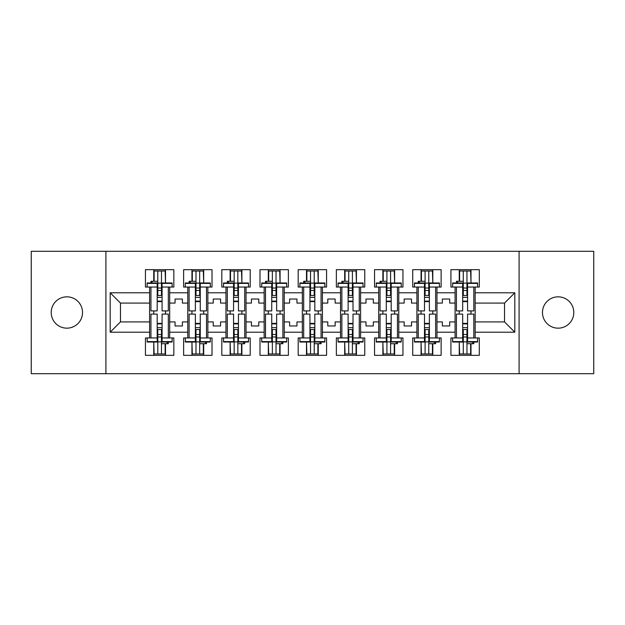 <?xml version="1.0" encoding="UTF-8"?>
<svg xmlns="http://www.w3.org/2000/svg" width="625" height="625" viewBox="0 0 625 625"><rect width="100%" height="100%" fill="white"/><g stroke="black" fill="none" stroke-linecap="round" stroke-linejoin="round"><path stroke-width="0.94" d="M558.133 296.836A15.664 15.664 0 0 0 542.469 312.5A15.664 15.664 0 0 0 558.133 328.164A15.664 15.664 0 0 0 573.797 312.5A15.664 15.664 0 0 0 558.133 296.836M66.867 296.836A15.664 15.664 0 0 0 51.203 312.5A15.664 15.664 0 0 0 66.867 328.164A15.664 15.664 0 0 0 82.531 312.5A15.664 15.664 0 0 0 66.867 296.836M519.094 251.305L31.25 251.305L31.25 373.695L593.75 373.695L593.75 251.305L519.094 251.305L519.094 373.695M436.969 321.922L442.352 321.922L442.352 325.961L449.695 325.961L449.695 321.922L455.086 321.922L455.086 303.078L449.695 303.078L449.695 299.039L442.352 299.039L442.352 303.078L436.969 303.078L436.969 332.203L455.086 332.203L455.086 337.953L450.922 337.953L450.922 355.336L479.312 355.336L479.312 337.953L475.156 337.953L475.156 321.922L504.531 321.922L504.531 303.078L475.156 303.078L475.156 321.922M398.781 321.922L404.172 321.922L404.172 325.961L411.516 325.961L411.516 321.922L416.898 321.922L416.898 303.078L411.516 303.078L411.516 299.039L404.172 299.039L404.172 303.078L398.781 303.078L398.781 332.203L416.898 332.203L416.898 337.953L412.734 337.953L412.734 355.336L441.133 355.336L441.133 337.953L436.969 337.953L436.969 332.203M360.602 321.922L365.984 321.922L365.984 325.961L373.328 325.961L373.328 321.922L378.711 321.922L378.711 303.078L373.328 303.078L373.328 299.039L365.984 299.039L365.984 303.078L360.602 303.078L360.602 332.203L378.711 332.203L378.711 337.953L374.555 337.953L374.555 355.336L402.945 355.336L402.945 337.953L398.781 337.953L398.781 332.203M322.414 321.922L327.797 321.922L327.797 325.961L335.141 325.961L335.141 321.922L340.523 321.922L340.523 303.078L335.141 303.078L335.141 299.039L327.797 299.039L327.797 303.078L322.414 303.078L322.414 332.203L340.523 332.203L340.523 337.953L336.367 337.953L336.367 355.336L364.758 355.336L364.758 337.953L360.602 337.953L360.602 332.203M284.227 321.922L289.609 321.922L289.609 325.961L296.953 325.961L296.953 321.922L302.344 321.922L302.344 303.078L296.953 303.078L296.953 299.039L289.609 299.039L289.609 303.078L284.227 303.078L284.227 332.203L302.344 332.203L302.344 337.953L298.18 337.953L298.18 355.336L326.578 355.336L326.578 337.953L322.414 337.953L322.414 332.203M246.039 321.922L251.43 321.922L251.43 325.961L258.773 325.961L258.773 321.922L264.156 321.922L264.156 303.078L258.773 303.078L258.773 299.039L251.43 299.039L251.43 303.078L246.039 303.078L246.039 332.203L264.156 332.203L264.156 337.953L259.992 337.953L259.992 355.336L288.391 355.336L288.391 337.953L284.227 337.953L284.227 332.203M207.859 321.922L213.242 321.922L213.242 325.961L220.586 325.961L220.586 321.922L225.969 321.922L225.969 303.078L220.586 303.078L220.586 299.039L213.242 299.039L213.242 303.078L207.859 303.078L207.859 332.203L225.969 332.203L225.969 337.953L221.812 337.953L221.812 355.336L250.203 355.336L250.203 337.953L246.039 337.953L246.039 332.203M169.672 321.922L175.055 321.922L175.055 325.961L182.398 325.961L182.398 321.922L187.789 321.922L187.789 303.078L182.398 303.078L182.398 299.039L175.055 299.039L175.055 303.078L169.672 303.078L169.672 332.203L187.789 332.203L187.789 337.953L183.625 337.953L183.625 355.336L212.016 355.336L212.016 337.953L207.859 337.953L207.859 332.203M105.906 373.695L105.906 251.305M207.859 303.078L207.859 292.797L225.969 292.797L225.969 303.078M246.039 303.078L246.039 287.047L250.203 287.047L250.203 269.664L221.812 269.664L221.812 287.047L225.969 287.047L225.969 292.797M246.039 292.797L264.156 292.797L264.156 303.078M284.227 303.078L284.227 287.047L288.391 287.047L288.391 269.664L259.992 269.664L259.992 287.047L264.156 287.047L264.156 292.797M284.227 292.797L302.344 292.797L302.344 303.078M322.414 303.078L322.414 287.047L326.578 287.047L326.578 269.664L298.18 269.664L298.18 287.047L302.344 287.047L302.344 292.797M322.414 292.797L340.523 292.797L340.523 303.078M360.602 303.078L360.602 287.047L364.758 287.047L364.758 269.664L336.367 269.664L336.367 287.047L340.523 287.047L340.523 292.797M360.602 292.797L378.711 292.797L378.711 303.078M398.781 303.078L398.781 287.047L402.945 287.047L402.945 269.664L374.555 269.664L374.555 287.047L378.711 287.047L378.711 292.797M398.781 292.797L416.898 292.797L416.898 303.078M436.969 303.078L436.969 287.047L441.133 287.047L441.133 269.664L412.734 269.664L412.734 287.047L416.898 287.047L416.898 292.797M436.969 292.797L455.086 292.797L455.086 303.078M475.156 303.078L475.156 287.047L479.312 287.047L479.312 269.664L450.922 269.664L450.922 287.047L455.086 287.047L455.086 292.797M475.156 292.797L514.812 292.797L514.812 332.203L475.156 332.203M149.602 321.922L149.602 303.078L120.469 303.078L120.469 321.922L149.602 321.922L149.602 337.953L145.438 337.953L145.438 355.336L173.836 355.336L173.836 337.953L169.672 337.953L169.672 332.203M149.602 332.203L110.188 332.203L110.188 292.797L149.602 292.797L149.602 303.078M169.672 303.078L169.672 287.047L173.836 287.047L173.836 269.664L145.438 269.664L145.438 287.047L149.602 287.047L149.602 292.797M169.672 292.797L187.789 292.797L187.789 303.078M207.859 292.797L207.859 287.047L212.016 287.047L212.016 269.664L183.625 269.664L183.625 287.047L187.789 287.047L187.789 292.797M455.086 321.922L455.086 332.203M416.898 321.922L416.898 332.203M378.711 321.922L378.711 332.203M340.523 321.922L340.523 332.203M302.344 321.922L302.344 332.203M264.156 321.922L264.156 332.203M225.969 321.922L225.969 332.203M187.789 321.922L187.789 332.203M120.469 321.922L110.188 332.203M110.188 292.797L120.469 303.078M504.531 321.922L514.812 332.203M514.812 292.797L504.531 303.078M153.758 355.336L153.758 342.023M153.758 314.094L153.758 310.906M153.758 281.289L153.758 269.664M165.508 355.336L165.508 343.711M165.508 314.094L165.508 310.906M165.508 282.977L165.508 269.664M191.945 355.336L191.945 342.023M191.945 314.094L191.945 310.906M191.945 281.289L191.945 269.664M203.695 355.336L203.695 343.711M203.695 314.094L203.695 310.906M203.695 282.977L203.695 269.664M230.133 355.336L230.133 342.023M230.133 314.094L230.133 310.906M230.133 281.289L230.133 269.664M241.883 355.336L241.883 343.711M241.883 314.094L241.883 310.906M241.883 282.977L241.883 269.664M268.32 355.336L268.32 342.023M268.32 314.094L268.32 310.906M268.32 281.289L268.32 269.664M280.07 355.336L280.07 343.711M280.07 314.094L280.07 310.906M280.07 282.977L280.07 269.664M306.5 355.336L306.5 342.023M306.5 314.094L306.5 310.906M306.5 281.289L306.5 269.664M318.25 355.336L318.25 343.711M318.25 314.094L318.25 310.906M318.25 282.977L318.25 269.664M344.688 355.336L344.688 342.023M344.688 314.094L344.688 310.906M344.688 281.289L344.688 269.664M356.438 355.336L356.438 343.711M356.438 314.094L356.438 310.906M356.438 282.977L356.438 269.664M382.875 355.336L382.875 342.023M382.875 314.094L382.875 310.906M382.875 281.289L382.875 269.664M394.625 355.336L394.625 343.711M394.625 314.094L394.625 310.906M394.625 282.977L394.625 269.664M421.062 355.336L421.062 342.023M421.062 314.094L421.062 310.906M421.062 281.289L421.062 269.664M432.805 355.336L432.805 343.711M432.805 314.094L432.805 310.906M432.805 282.977L432.805 269.664M459.242 355.336L459.242 342.023M459.242 314.094L459.242 310.906M459.242 281.289L459.242 269.664M470.992 355.336L470.992 343.711M470.992 314.094L470.992 310.906M470.992 282.977L470.992 269.664M157.188 283.398L157.188 310.906L150.945 310.906L150.945 287.047L147.156 287.047L147.156 282.977L157.188 282.977L157.188 283.398L147.156 283.398M172.117 283.398L172.117 287.047L168.328 287.047L168.328 310.906L162.086 310.906L162.086 282.977L172.117 282.977L172.117 283.398L162.086 283.398M154.125 281.289L154.125 271.008L157.797 271.008L157.797 295.43L157.797 290.469L161.469 290.469L161.469 295.43L161.469 271.008L165.141 271.008L165.508 282.914M162.086 301.609L161.469 301.125L161.469 301.609L157.188 301.609M150.945 282.977L150.945 281.289L157.797 281.289L157.797 271.008L161.469 271.008L161.469 290.469M157.797 301.609L157.797 301.125L157.797 301.609M157.797 283.125L161.469 283.125M157.797 288.023L161.469 288.023M157.797 290.469L157.188 290.469M162.086 301.125L157.188 301.125M162.086 295.43L157.188 295.43M162.086 297.352L157.188 297.352M162.086 341.602L162.086 314.094L168.328 314.094L168.328 337.953L172.117 337.953L172.117 342.023L162.086 342.023L162.086 341.602L172.117 341.602M147.156 341.602L147.156 337.953L150.945 337.953L150.945 314.094L157.188 314.094L157.188 342.023L147.156 342.023L147.156 341.602L157.188 341.602M165.141 343.711L165.141 353.992L161.469 353.992L161.469 329.57L161.469 334.531L157.797 334.531L157.797 329.57L157.797 353.992L154.125 353.992L153.758 342.086M157.188 323.391L157.797 323.875L157.797 323.391L162.086 323.391M168.328 342.023L168.328 343.711L161.469 343.711L161.469 353.992L157.797 353.992L157.797 334.531M161.469 323.391L161.469 323.875L161.469 323.391M161.469 341.875L157.797 341.875M161.469 336.977L157.797 336.977M161.469 334.531L162.086 334.531M157.188 323.875L162.086 323.875M157.188 329.57L162.086 329.57M157.188 327.648L162.086 327.648M195.375 283.398L195.375 310.906L189.133 310.906L189.133 287.047L185.336 287.047L185.336 282.977L195.375 282.977L195.375 283.398L185.336 283.398M210.305 283.398L210.305 287.047L206.508 287.047L206.508 310.906L200.266 310.906L200.266 282.977L210.305 282.977L210.305 283.398L200.266 283.398M192.312 281.289L192.312 271.008L195.984 271.008L195.984 295.43L195.984 290.469L199.656 290.469L199.656 295.43L199.656 271.008L203.328 271.008L203.695 282.914M200.266 301.609L199.656 301.125L199.656 301.609L195.375 301.609M189.133 282.977L189.133 281.289L195.984 281.289L195.984 271.008L199.656 271.008L199.656 290.469M195.984 301.609L195.984 301.125L195.984 301.609M195.984 283.125L199.656 283.125M195.984 288.023L199.656 288.023M195.984 290.469L195.375 290.469M200.266 301.125L195.375 301.125M200.266 295.43L195.375 295.43M200.266 297.352L195.375 297.352M233.562 283.398L233.562 310.906L227.32 310.906L227.32 287.047L223.523 287.047L223.523 282.977L233.562 282.977L233.562 283.398L223.523 283.398M248.492 283.398L248.492 287.047L244.695 287.047L244.695 310.906L238.453 310.906L238.453 282.977L248.492 282.977L248.492 283.398L238.453 283.398M230.5 281.289L230.5 271.008L234.172 271.008L234.172 295.43L234.172 290.469L237.844 290.469L237.844 295.43L237.844 271.008L241.516 271.008L241.883 282.914M238.453 301.609L237.844 301.125L237.844 301.609L233.562 301.609M227.32 282.977L227.32 281.289L234.172 281.289L234.172 271.008L237.844 271.008L237.844 290.469M234.172 301.609L234.172 301.125L234.172 301.609M234.172 283.125L237.844 283.125M234.172 288.023L237.844 288.023M234.172 290.469L233.562 290.469M238.453 301.125L233.562 301.125M238.453 295.43L233.562 295.43M238.453 297.352L233.562 297.352M271.742 283.398L271.742 310.906L265.5 310.906L265.5 287.047L261.711 287.047L261.711 282.977L271.742 282.977L271.742 283.398L261.711 283.398M286.68 283.398L286.68 287.047L282.883 287.047L282.883 310.906L276.641 310.906L276.641 282.977L286.68 282.977L286.68 283.398L276.641 283.398M268.688 281.289L268.688 271.008L272.359 271.008L272.359 295.43L272.359 290.469L276.031 290.469L276.031 295.43L276.031 271.008L279.703 271.008L280.07 282.914M276.641 301.609L276.031 301.125L276.031 301.609L271.742 301.609M265.5 282.977L265.5 281.289L272.359 281.289L272.359 271.008L276.031 271.008L276.031 290.469M272.359 301.609L272.359 301.125L272.359 301.609M272.359 283.125L276.031 283.125M272.359 288.023L276.031 288.023M272.359 290.469L271.742 290.469M276.641 301.125L271.742 301.125M276.641 295.43L271.742 295.43M276.641 297.352L271.742 297.352M309.93 283.398L309.93 310.906L303.688 310.906L303.688 287.047L299.891 287.047L299.891 282.977L309.93 282.977L309.93 283.398L299.891 283.398M324.859 283.398L324.859 287.047L321.07 287.047L321.07 310.906L314.828 310.906L314.828 282.977L324.859 282.977L324.859 283.398L314.828 283.398M306.867 281.289L306.867 271.008L310.539 271.008L310.539 295.43L310.539 290.469L314.211 290.469L314.211 295.43L314.211 271.008L317.883 271.008L318.25 282.914M314.828 301.609L314.211 301.125L314.211 301.609L309.93 301.609M303.688 282.977L303.688 281.289L310.539 281.289L310.539 271.008L314.211 271.008L314.211 290.469M310.539 301.609L310.539 301.125L310.539 301.609M310.539 283.125L314.211 283.125M310.539 288.023L314.211 288.023M310.539 290.469L309.93 290.469M314.828 301.125L309.93 301.125M314.828 295.43L309.93 295.43M314.828 297.352L309.93 297.352M348.117 283.398L348.117 310.906L341.875 310.906L341.875 287.047L338.078 287.047L338.078 282.977L348.117 282.977L348.117 283.398L338.078 283.398M363.047 283.398L363.047 287.047L359.25 287.047L359.25 310.906L353.008 310.906L353.008 282.977L363.047 282.977L363.047 283.398L353.008 283.398M345.055 281.289L345.055 271.008L348.727 271.008L348.727 295.43L348.727 290.469L352.398 290.469L352.398 295.43L352.398 271.008L356.07 271.008L356.438 282.914M353.008 301.609L352.398 301.125L352.398 301.609L348.117 301.609M341.875 282.977L341.875 281.289L348.727 281.289L348.727 271.008L352.398 271.008L352.398 290.469M348.727 301.609L348.727 301.125L348.727 301.609M348.727 283.125L352.398 283.125M348.727 288.023L352.398 288.023M348.727 290.469L348.117 290.469M353.008 301.125L348.117 301.125M353.008 295.43L348.117 295.43M353.008 297.352L348.117 297.352M200.266 341.602L200.266 314.094L206.508 314.094L206.508 337.953L210.305 337.953L210.305 342.023L200.266 342.023L200.266 341.602L210.305 341.602M185.336 341.602L185.336 337.953L189.133 337.953L189.133 314.094L195.375 314.094L195.375 342.023L185.336 342.023L185.336 341.602L195.375 341.602M203.328 343.711L203.328 353.992L199.656 353.992L199.656 329.57L199.656 334.531L195.984 334.531L195.984 329.57L195.984 353.992L192.312 353.992L191.945 342.086M195.375 323.391L195.984 323.875L195.984 323.391L200.266 323.391M206.508 342.023L206.508 343.711L199.656 343.711L199.656 353.992L195.984 353.992L195.984 334.531M199.656 323.391L199.656 323.875L199.656 323.391M199.656 341.875L195.984 341.875M199.656 336.977L195.984 336.977M199.656 334.531L200.266 334.531M195.375 323.875L200.266 323.875M195.375 329.57L200.266 329.57M195.375 327.648L200.266 327.648M238.453 341.602L238.453 314.094L244.695 314.094L244.695 337.953L248.492 337.953L248.492 342.023L238.453 342.023L238.453 341.602L248.492 341.602M223.523 341.602L223.523 337.953L227.32 337.953L227.32 314.094L233.562 314.094L233.562 342.023L223.523 342.023L223.523 341.602L233.562 341.602M241.516 343.711L241.516 353.992L237.844 353.992L237.844 329.57L237.844 334.531L234.172 334.531L234.172 329.57L234.172 353.992L230.5 353.992L230.133 342.086M233.562 323.391L234.172 323.875L234.172 323.391L238.453 323.391M244.695 342.023L244.695 343.711L237.844 343.711L237.844 353.992L234.172 353.992L234.172 334.531M237.844 323.391L237.844 323.875L237.844 323.391M237.844 341.875L234.172 341.875M237.844 336.977L234.172 336.977M237.844 334.531L238.453 334.531M233.562 323.875L238.453 323.875M233.562 329.57L238.453 329.57M233.562 327.648L238.453 327.648M276.641 341.602L276.641 314.094L282.883 314.094L282.883 337.953L286.68 337.953L286.68 342.023L276.641 342.023L276.641 341.602L286.68 341.602M261.711 341.602L261.711 337.953L265.5 337.953L265.5 314.094L271.742 314.094L271.742 342.023L261.711 342.023L261.711 341.602L271.742 341.602M279.703 343.711L279.703 353.992L276.031 353.992L276.031 329.57L276.031 334.531L272.359 334.531L272.359 329.57L272.359 353.992L268.688 353.992L268.32 342.086M271.742 323.391L272.359 323.875L272.359 323.391L276.641 323.391M282.883 342.023L282.883 343.711L276.031 343.711L276.031 353.992L272.359 353.992L272.359 334.531M276.031 323.391L276.031 323.875L276.031 323.391M276.031 341.875L272.359 341.875M276.031 336.977L272.359 336.977M276.031 334.531L276.641 334.531M271.742 323.875L276.641 323.875M271.742 329.57L276.641 329.57M271.742 327.648L276.641 327.648M314.828 341.602L314.828 314.094L321.07 314.094L321.07 337.953L324.859 337.953L324.859 342.023L314.828 342.023L314.828 341.602L324.859 341.602M299.891 341.602L299.891 337.953L303.688 337.953L303.688 314.094L309.93 314.094L309.93 342.023L299.891 342.023L299.891 341.602L309.93 341.602M317.883 343.711L317.883 353.992L314.211 353.992L314.211 329.57L314.211 334.531L310.539 334.531L310.539 329.57L310.539 353.992L306.867 353.992L306.5 342.086M309.93 323.391L310.539 323.875L310.539 323.391L314.828 323.391M321.07 342.023L321.07 343.711L314.211 343.711L314.211 353.992L310.539 353.992L310.539 334.531M314.211 323.391L314.211 323.875L314.211 323.391M314.211 341.875L310.539 341.875M314.211 336.977L310.539 336.977M314.211 334.531L314.828 334.531M309.93 323.875L314.828 323.875M309.93 329.57L314.828 329.57M309.93 327.648L314.828 327.648M353.008 341.602L353.008 314.094L359.25 314.094L359.25 337.953L363.047 337.953L363.047 342.023L353.008 342.023L353.008 341.602L363.047 341.602M338.078 341.602L338.078 337.953L341.875 337.953L341.875 314.094L348.117 314.094L348.117 342.023L338.078 342.023L338.078 341.602L348.117 341.602M356.07 343.711L356.07 353.992L352.398 353.992L352.398 329.57L352.398 334.531L348.727 334.531L348.727 329.57L348.727 353.992L345.055 353.992L344.688 342.086M348.117 323.391L348.727 323.875L348.727 323.391L353.008 323.391M359.25 342.023L359.25 343.711L352.398 343.711L352.398 353.992L348.727 353.992L348.727 334.531M352.398 323.391L352.398 323.875L352.398 323.391M352.398 341.875L348.727 341.875M352.398 336.977L348.727 336.977M352.398 334.531L353.008 334.531M348.117 323.875L353.008 323.875M348.117 329.57L353.008 329.57M348.117 327.648L353.008 327.648M386.297 283.398L386.297 310.906L380.062 310.906L380.062 287.047L376.266 287.047L376.266 282.977L386.297 282.977L386.297 283.398L376.266 283.398M401.234 283.398L401.234 287.047L397.438 287.047L397.438 310.906L391.195 310.906L391.195 282.977L401.234 282.977L401.234 283.398L391.195 283.398M383.242 281.289L383.242 271.008L386.914 271.008L386.914 295.43L386.914 290.469L390.586 290.469L390.586 295.43L390.586 271.008L394.258 271.008L394.625 282.914M391.195 301.609L390.586 301.125L390.586 301.609L386.297 301.609M380.062 282.977L380.062 281.289L386.914 281.289L386.914 271.008L390.586 271.008L390.586 290.469M386.914 301.609L386.914 301.125L386.914 301.609M386.914 283.125L390.586 283.125M386.914 288.023L390.586 288.023M386.914 290.469L386.297 290.469M391.195 301.125L386.297 301.125M391.195 295.43L386.297 295.43M391.195 297.352L386.297 297.352M391.195 341.602L391.195 314.094L397.438 314.094L397.438 337.953L401.234 337.953L401.234 342.023L391.195 342.023L391.195 341.602L401.234 341.602M376.266 341.602L376.266 337.953L380.062 337.953L380.062 314.094L386.297 314.094L386.297 342.023L376.266 342.023L376.266 341.602L386.297 341.602M394.258 343.711L394.258 353.992L390.586 353.992L390.586 329.57L390.586 334.531L386.914 334.531L386.914 329.57L386.914 353.992L383.242 353.992L382.875 342.086M386.297 323.391L386.914 323.875L386.914 323.391L391.195 323.391M397.438 342.023L397.438 343.711L390.586 343.711L390.586 353.992L386.914 353.992L386.914 334.531M390.586 323.391L390.586 323.875L390.586 323.391M390.586 341.875L386.914 341.875M390.586 336.977L386.914 336.977M390.586 334.531L391.195 334.531M386.297 323.875L391.195 323.875M386.297 329.57L391.195 329.57M386.297 327.648L391.195 327.648M424.484 283.398L424.484 310.906L418.242 310.906L418.242 287.047L414.453 287.047L414.453 282.977L424.484 282.977L424.484 283.398L414.453 283.398M439.414 283.398L439.414 287.047L435.625 287.047L435.625 310.906L429.383 310.906L429.383 282.977L439.414 282.977L439.414 283.398L429.383 283.398M421.43 281.289L421.43 271.008L425.102 271.008L425.102 295.43L425.102 290.469L428.773 290.469L428.773 295.43L428.773 271.008L432.438 271.008L432.805 282.914M429.383 301.609L428.773 301.125L428.773 301.609L424.484 301.609M418.242 282.977L418.242 281.289L425.102 281.289L425.102 271.008L428.773 271.008L428.773 290.469M425.102 301.609L425.102 301.125L425.102 301.609M425.102 283.125L428.773 283.125M425.102 288.023L428.773 288.023M425.102 290.469L424.484 290.469M429.383 301.125L424.484 301.125M429.383 295.43L424.484 295.43M429.383 297.352L424.484 297.352M429.383 341.602L429.383 314.094L435.625 314.094L435.625 337.953L439.414 337.953L439.414 342.023L429.383 342.023L429.383 341.602L439.414 341.602M414.453 341.602L414.453 337.953L418.242 337.953L418.242 314.094L424.484 314.094L424.484 342.023L414.453 342.023L414.453 341.602L424.484 341.602M432.438 343.711L432.438 353.992L428.773 353.992L428.773 329.57L428.773 334.531L425.102 334.531L425.102 329.57L425.102 353.992L421.43 353.992L421.062 342.086M424.484 323.391L425.102 323.875L425.102 323.391L429.383 323.391M435.625 342.023L435.625 343.711L428.773 343.711L428.773 353.992L425.102 353.992L425.102 334.531M428.773 323.391L428.773 323.875L428.773 323.391M428.773 341.875L425.102 341.875M428.773 336.977L425.102 336.977M428.773 334.531L429.383 334.531M424.484 323.875L429.383 323.875M424.484 329.57L429.383 329.57M424.484 327.648L429.383 327.648M462.672 283.398L462.672 310.906L456.43 310.906L456.43 287.047L452.633 287.047L452.633 282.977L462.672 282.977L462.672 283.398L452.633 283.398M477.602 283.398L477.602 287.047L473.812 287.047L473.812 310.906L467.57 310.906L467.57 282.977L477.602 282.977L477.602 283.398L467.57 283.398M459.609 281.289L459.609 271.008L463.281 271.008L463.281 295.43L463.281 290.469L466.953 290.469L466.953 295.43L466.953 271.008L470.625 271.008L470.992 282.914M467.57 301.609L466.953 301.125L466.953 301.609L462.672 301.609M456.43 282.977L456.43 281.289L463.281 281.289L463.281 271.008L466.953 271.008L466.953 290.469M463.281 301.609L463.281 301.125L463.281 301.609M463.281 283.125L466.953 283.125M463.281 288.023L466.953 288.023M463.281 290.469L462.672 290.469M467.57 301.125L462.672 301.125M467.57 295.43L462.672 295.43M467.57 297.352L462.672 297.352M467.57 341.602L467.57 314.094L473.812 314.094L473.812 337.953L477.602 337.953L477.602 342.023L467.57 342.023L467.57 341.602L477.602 341.602M452.633 341.602L452.633 337.953L456.43 337.953L456.43 314.094L462.672 314.094L462.672 342.023L452.633 342.023L452.633 341.602L462.672 341.602M470.625 343.711L470.625 353.992L466.953 353.992L466.953 329.57L466.953 334.531L463.281 334.531L463.281 329.57L463.281 353.992L459.609 353.992L459.242 342.086M462.672 323.391L463.281 323.875L463.281 323.391L467.57 323.391M473.812 342.023L473.812 343.711L466.953 343.711L466.953 353.992L463.281 353.992L463.281 334.531M466.953 323.391L466.953 323.875L466.953 323.391M466.953 341.875L463.281 341.875M466.953 336.977L463.281 336.977M466.953 334.531L467.57 334.531M462.672 323.875L467.57 323.875M462.672 329.57L467.57 329.57M462.672 327.648L467.57 327.648M152.023 281.289L152.023 282.977M157.188 287.047L150.945 287.047M168.328 287.047L162.086 287.047M167.25 343.711L167.25 342.023M162.086 337.953L168.328 337.953M150.945 337.953L157.188 337.953M190.211 281.289L190.211 282.977M195.375 287.047L189.133 287.047M206.508 287.047L200.266 287.047M228.391 281.289L228.391 282.977M233.562 287.047L227.32 287.047M244.695 287.047L238.453 287.047M266.578 281.289L266.578 282.977M271.742 287.047L265.5 287.047M282.883 287.047L276.641 287.047M304.766 281.289L304.766 282.977M309.93 287.047L303.688 287.047M321.07 287.047L314.828 287.047M342.945 281.289L342.945 282.977M348.117 287.047L341.875 287.047M359.25 287.047L353.008 287.047M205.437 343.711L205.437 342.023M200.266 337.953L206.508 337.953M189.133 337.953L195.375 337.953M243.617 343.711L243.617 342.023M238.453 337.953L244.695 337.953M227.32 337.953L233.562 337.953M281.805 343.711L281.805 342.023M276.641 337.953L282.883 337.953M265.5 337.953L271.742 337.953M319.992 343.711L319.992 342.023M314.828 337.953L321.07 337.953M303.688 337.953L309.93 337.953M358.18 343.711L358.18 342.023M353.008 337.953L359.25 337.953M341.875 337.953L348.117 337.953M381.133 281.289L381.133 282.977M386.297 287.047L380.062 287.047M397.438 287.047L391.195 287.047M396.359 343.711L396.359 342.023M391.195 337.953L397.438 337.953M380.062 337.953L386.297 337.953M419.32 281.289L419.32 282.977M424.484 287.047L418.242 287.047M435.625 287.047L429.383 287.047M434.547 343.711L434.547 342.023M429.383 337.953L435.625 337.953M418.242 337.953L424.484 337.953M457.508 281.289L457.508 282.977M462.672 287.047L456.43 287.047M473.812 287.047L467.57 287.047M472.734 343.711L472.734 342.023M467.57 337.953L473.812 337.953M456.43 337.953L462.672 337.953"/></g></svg>
